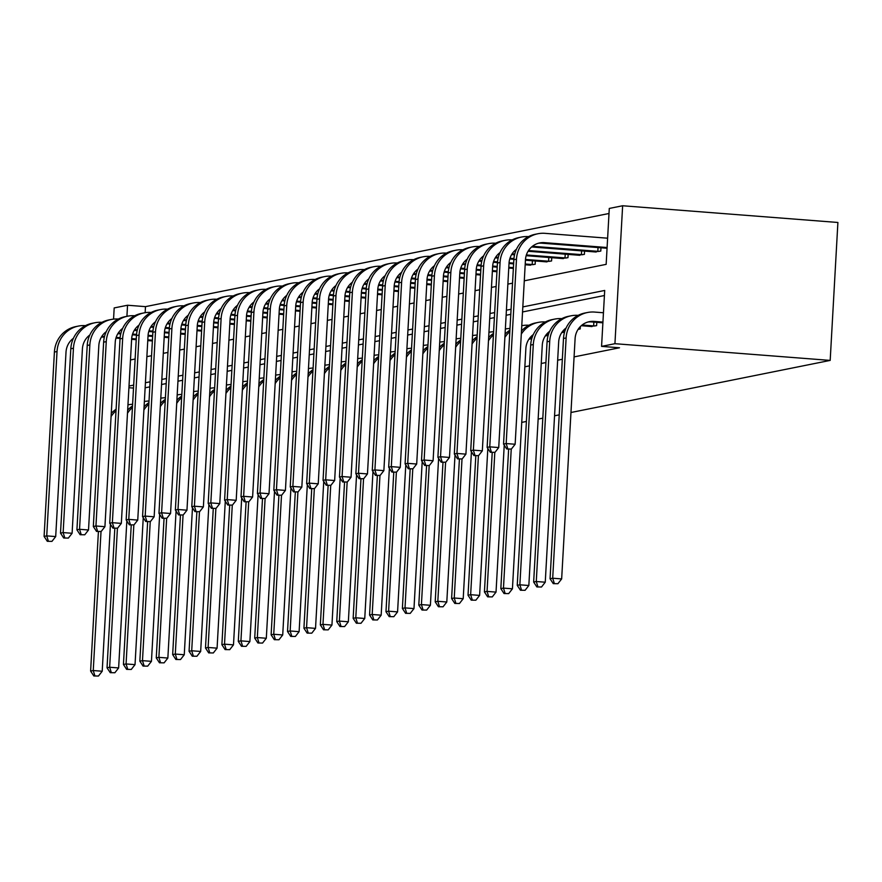 <?xml version="1.0" encoding="UTF-8"?>
<svg xmlns="http://www.w3.org/2000/svg" width="882" height="882" viewBox="0 0 882 882"><rect width="100%" height="100%" fill="white"/><g stroke="black" fill="none" stroke-linecap="round" stroke-linejoin="round"><path stroke-width="1.32" d="M524.272 280.818L606.154 264.357L609.286 208.439L622.637 205.76L837.9 222.473L830.183 360.407L570.963 412.5M113.558 319.13L114.186 307.928L127.548 305.238L126.92 316.329M608.999 213.499L145.486 306.638L127.548 305.238M559.221 414.86L554.558 415.797M542.816 418.156L538.141 419.093M526.411 421.453L521.736 422.39M145.486 306.638L145.144 312.691M151.472 340.871L152.354 341.191M167.878 337.574L168.771 337.894M184.294 334.278L185.176 334.598M200.699 330.971L201.581 331.301M217.104 327.674L217.997 328.005M233.521 324.378L234.403 324.708M249.926 321.081L250.808 321.412M266.331 317.785L267.224 318.115M282.736 314.488L283.629 314.819M299.152 311.192L300.034 311.522M315.558 307.895L316.451 308.226M331.963 304.599L332.856 304.929M348.379 301.302L349.261 301.622M364.784 298.006L365.666 298.325M381.189 294.709L382.082 295.029M397.606 291.413L398.488 291.733M414.011 288.116L414.893 288.436M430.416 284.82L431.309 285.14M446.832 281.512L447.714 281.843M463.237 278.216L464.119 278.547M479.643 274.919L480.536 275.25M496.048 271.623L496.941 271.954M512.464 268.326L513.346 268.657M528.869 265.03L535.154 264.269L535.341 260.962M545.274 261.733L551.559 260.973L551.746 257.665M561.691 258.437L567.964 257.676L568.151 254.369M578.096 255.141L584.38 254.38L584.568 251.072M594.501 251.844L600.785 251.083L600.973 247.776M524.845 366.791L529.509 365.854M541.25 363.494L545.925 362.557M557.667 360.198L562.33 359.261M574.072 356.901L619.506 347.773L601.568 346.383L604.699 290.454L522.817 306.914M604.413 295.514L522.53 311.963M510.799 314.323L506.125 315.26M494.383 317.619L489.719 318.556M477.978 320.916L473.314 321.853M461.573 324.212L456.898 325.149M445.156 327.509L440.493 328.457M428.751 330.816L424.088 331.753M412.346 334.113L407.671 335.05M395.93 337.409L391.266 338.346M379.525 340.706L374.861 341.643M363.119 344.002L358.445 344.939M346.714 347.299L342.04 348.236M330.298 350.595L325.634 351.532M313.893 353.891L309.218 354.829M297.488 357.188L292.813 358.125M281.071 360.484L276.408 361.422M264.666 363.781L260.003 364.718M248.261 367.077L243.586 368.014M231.845 370.374L227.181 371.311M215.44 373.67L210.776 374.607M199.034 376.967L194.36 377.915M182.618 380.263L177.955 381.211M166.213 383.571L161.549 384.508M149.808 386.867L145.133 387.804M528.88 339.261L530.986 338.831L531.118 336.472M545.285 335.965L547.391 335.535L547.524 333.175M561.702 332.668L563.796 332.238L563.929 329.879M578.107 329.372L580.213 328.942L580.345 326.583M590.334 326.406L596.618 325.645L596.805 322.338M601.568 346.383L614.93 343.693L830.183 360.407M614.93 343.693L622.637 205.76M130.47 359.944L135.144 359.007M146.875 356.648L151.55 355.711M163.291 353.351L167.955 352.414M179.696 350.055L184.36 349.118M196.102 346.758L200.776 345.821M212.518 343.462L217.181 342.525M228.923 340.165L233.587 339.228M245.328 336.869L250.003 335.932M261.745 333.572L266.408 332.635M278.15 330.276L282.813 329.339M294.555 326.979L299.23 326.042M310.96 323.683L315.635 322.735M327.376 320.387L332.04 319.438M343.782 317.079L348.456 316.142M360.187 313.783L364.861 312.845M376.603 310.486L381.267 309.549M393.008 307.19L397.672 306.252M409.413 303.893L414.088 302.956M425.83 300.597L430.493 299.66M442.235 297.3L446.898 296.363M458.64 294.004L463.315 293.067M475.056 290.707L479.72 289.77M491.461 287.411L496.125 286.474M507.867 284.114L512.541 283.177M511.075 309.273L506.411 310.21M494.67 312.57L489.995 313.507M478.265 315.866L473.59 316.803M461.848 319.163L457.185 320.1M445.443 322.459L440.78 323.396M429.038 325.756L424.363 326.693M412.622 329.052L407.958 329.989M396.216 332.349L391.553 333.286M379.811 335.645L375.137 336.582M363.395 338.942L358.731 339.879M346.99 342.238L342.326 343.175M330.585 345.535L325.91 346.483M314.179 348.842L309.505 349.779M297.763 352.138L293.1 353.076M281.358 355.435L276.694 356.372M264.953 358.731L260.278 359.669M248.537 362.028L243.873 362.965M232.131 365.324L227.468 366.262M215.726 368.621L211.052 369.558M199.31 371.917L194.646 372.854M182.905 375.214L178.241 376.151M166.5 378.51L161.825 379.447M150.094 381.807L145.42 382.744M133.678 385.103L129.015 386.04M133.513 388.08L128.915 387.727M110.437 524.283L102.213 671.235L98.464 676.031L93.823 675.965L98.464 676.031M93.823 675.965L90.614 671.07L98.42 531.559M90.614 671.07L93.249 670.541L101.022 531.504M111.077 416.547A28.081 26.901 -101.4 0 1 116.016 410.792M128.055 404.816L127.956 404.838A28.081 26.901 -101.4 0 1 128.055 404.816A28.081 26.901 -101.4 0 1 132.609 404.32M111.253 413.415A28.081 26.901 -101.4 0 1 116.104 409.237M94.881 675.755L93.249 670.541L102.213 671.235M152.377 340.948L147.779 340.584M136.225 339.68L131.627 339.327M120.073 338.434L115.939 338.104M104.341 337.211L101.441 336.979M89.369 336.042L88.586 335.987M152.41 340.209L147.823 339.846M136.258 338.953L131.672 338.6M120.128 337.696L116.159 337.398M104.517 336.494L101.882 336.285M73.438 338.269A18.72 17.938 78.6 0 0 66.007 352.216L55.698 536.576L51.95 541.372L47.308 541.305L51.95 541.372M47.308 541.305L44.1 536.41L54.408 352.05A28.081 26.901 -101.4 0 1 75.786 326.605L78.41 326.075A28.081 26.901 -101.4 0 1 85.488 325.656M44.1 536.41L46.735 535.881L57.032 351.521A28.081 26.901 -101.4 0 1 78.41 326.075M48.356 541.096L46.735 535.881L55.698 536.576M126.843 520.986L118.629 667.939L114.881 672.734L110.239 672.668L114.881 672.734M110.239 672.668L107.031 667.773L114.825 528.263M107.031 667.773L109.655 667.244L117.427 528.208M127.493 413.25A28.081 26.901 -101.4 0 1 132.432 407.495M144.461 401.519L144.372 401.542A28.081 26.901 -101.4 0 1 144.461 401.519A28.081 26.901 -101.4 0 1 149.014 401.023M127.669 410.119A28.081 26.901 -101.4 0 1 132.52 405.94M111.286 672.459L109.655 667.244L118.629 667.939M143.248 517.69L135.034 664.642L131.286 669.438L126.644 669.372L131.286 669.438M126.644 669.372L123.436 664.477L131.242 524.966M123.436 664.477L126.071 663.948L133.844 524.911M143.898 409.954A28.081 26.901 -101.4 0 1 148.838 404.199M160.877 398.223L160.778 398.245A28.081 26.901 -101.4 0 1 160.877 398.223A28.081 26.901 -101.4 0 1 165.419 397.727M144.075 406.822A28.081 26.901 -101.4 0 1 148.926 402.633M127.703 669.162L126.071 663.948L135.034 664.642M168.782 337.652L164.184 337.288M152.63 336.384L148.033 336.031M136.478 335.127L132.355 334.807M120.757 333.914L117.857 333.683M105.785 332.746L105.002 332.69M168.826 336.913L164.228 336.549M152.674 335.656L148.077 335.303M136.534 334.399L132.576 334.091M120.933 333.187L118.287 332.988M89.843 334.973A18.72 17.938 78.6 0 0 82.412 348.919L72.104 533.279L68.355 538.075L63.713 538.009L68.355 538.075M63.713 538.009L60.505 533.114L70.814 348.754A28.081 26.901 -101.4 0 1 92.191 323.308L94.815 322.779A28.081 26.901 -101.4 0 1 101.904 322.349M60.505 533.114L63.14 532.585L73.449 348.225A28.081 26.901 -101.4 0 1 94.815 322.779M64.772 537.8L63.14 532.585L72.104 533.279M185.187 334.355L180.59 333.991M169.035 333.087L164.438 332.735M152.884 331.83L148.76 331.511M137.162 330.618L134.262 330.386M122.19 329.449L121.407 329.394M185.231 333.617L180.634 333.253M169.079 332.36L164.482 332.007M152.95 331.103L148.981 330.794M137.338 329.89L134.703 329.692M106.248 331.676A18.72 17.938 78.6 0 0 98.828 345.623L88.52 529.983L84.76 534.779L80.13 534.712L84.76 534.779M80.13 534.712L76.921 529.817L87.219 345.457A28.081 26.901 -101.4 0 1 108.596 320.012L111.231 319.482A28.081 26.901 -101.4 0 1 118.309 319.052M76.921 529.817L79.545 529.288L89.854 344.928A28.081 26.901 -101.4 0 1 111.231 319.482M81.177 534.503L79.545 529.288L88.52 529.983M159.664 514.393L151.439 661.346L147.691 666.142L143.049 666.075L147.691 666.142M143.049 666.075L139.841 661.18L147.647 521.67M139.841 661.18L142.476 660.651L150.249 521.615M160.304 406.646A28.081 26.901 -101.4 0 1 165.243 400.902M177.282 394.927L177.183 394.949A28.081 26.901 -101.4 0 1 177.282 394.927A28.081 26.901 -101.4 0 1 181.835 394.43M160.48 403.526A28.081 26.901 -101.4 0 1 165.331 399.337M144.108 665.866L142.476 660.651L151.439 661.346M176.069 511.097L167.856 658.049L164.107 662.845L159.466 662.779L164.107 662.845M159.466 662.779L156.257 657.884L164.052 518.373M156.257 657.884L158.881 657.355L166.654 518.318M176.72 403.35A28.081 26.901 -101.4 0 1 181.659 397.606M193.687 391.63L193.599 391.652A28.081 26.901 -101.4 0 1 193.687 391.63A28.081 26.901 -101.4 0 1 198.241 391.134M176.896 400.23A28.081 26.901 -101.4 0 1 181.736 396.04M160.513 662.569L158.881 657.355L167.856 658.049M192.474 507.8L184.261 654.753L180.512 659.549L175.871 659.482L180.512 659.549M175.871 659.482L172.663 654.587L180.457 515.077M172.663 654.587L175.298 654.058L183.07 515.022M193.125 400.053A28.081 26.901 -101.4 0 1 198.064 394.309M210.103 388.334L210.004 388.356A28.081 26.901 -101.4 0 1 210.103 388.334A28.081 26.901 -101.4 0 1 214.646 387.837M193.301 396.922A28.081 26.901 -101.4 0 1 198.152 392.744M176.918 659.273L175.298 654.058L184.261 654.753M201.603 331.059L197.006 330.684M185.44 329.791L180.854 329.438M169.3 328.534L165.166 328.214M153.567 327.321L150.668 327.09M138.595 326.153L137.812 326.097M201.636 330.32L197.039 329.956M185.485 329.063L180.898 328.71M169.355 327.806L165.386 327.498M153.744 326.594L151.109 326.395M122.664 328.38A18.72 17.938 78.6 0 0 115.233 342.326L104.925 526.686L101.176 531.482L96.535 531.416L101.176 531.482M96.535 531.416L93.327 526.51L103.635 342.161A28.081 26.901 -101.4 0 1 125.012 316.715L127.636 316.186A28.081 26.901 -101.4 0 1 134.714 315.756M93.327 526.51L95.951 525.992L106.259 341.632A28.081 26.901 -101.4 0 1 127.636 316.186M97.582 531.196L95.951 525.992L104.925 526.686M218.008 327.751L213.411 327.387M201.857 326.494L197.259 326.142M185.705 325.238L181.582 324.918M169.972 324.014L167.084 323.793M155 322.856L154.229 322.801M218.052 327.024L213.455 326.66M201.89 325.767L197.303 325.403M185.76 324.51L181.802 324.201M170.16 323.297L167.514 323.099M139.069 325.083A18.72 17.938 78.6 0 0 131.639 339.03L121.33 523.39L117.582 528.186L112.94 528.12L117.582 528.186M112.94 528.12L109.732 523.213L120.04 338.864A28.081 26.901 -101.4 0 1 141.418 313.419L144.042 312.889A28.081 26.901 -101.4 0 1 151.131 312.46M109.732 523.213L112.367 522.684L122.675 338.335A28.081 26.901 -101.4 0 1 144.042 312.889M113.999 527.899L112.367 522.684L121.33 523.39M234.414 324.455L229.816 324.091M218.262 323.198L213.665 322.845M202.11 321.941L197.987 321.621M186.389 320.717L183.489 320.497M171.417 319.56L170.634 319.493M234.458 323.727L229.86 323.363M218.306 322.47L213.709 322.106M202.176 321.213L198.207 320.905M186.565 320.001L183.93 319.802M155.475 321.787A18.72 17.938 78.6 0 0 148.044 335.733L137.746 520.093L133.987 524.889L129.356 524.823L133.987 524.889M129.356 524.823L126.148 519.917L136.445 335.568A28.081 26.901 -101.4 0 1 157.823 310.122L160.458 309.593A28.081 26.901 -101.4 0 1 167.536 309.163M126.148 519.917L128.772 519.388L139.08 335.039A28.081 26.901 -101.4 0 1 160.458 309.593M130.404 524.603L128.772 519.388L137.746 520.093M208.891 504.504L200.666 651.456L196.918 656.252L192.276 656.186L196.918 656.252M192.276 656.186L189.068 651.291L196.873 511.781M189.068 651.291L191.703 650.762L199.475 511.725M209.53 396.757A28.081 26.901 -101.4 0 1 214.469 391.013M226.509 385.037L226.409 385.059A28.081 26.901 -101.4 0 1 226.509 385.037A28.081 26.901 -101.4 0 1 231.062 384.541M209.707 393.626A28.081 26.901 -101.4 0 1 214.558 389.447M193.334 655.965L191.703 650.762L200.666 651.456M250.83 321.158L246.232 320.794M234.667 319.901L230.07 319.538M218.516 318.645L214.392 318.325M202.794 317.421L199.894 317.2M187.822 316.263L187.039 316.197M250.863 320.42L246.265 320.067M234.711 319.174L230.125 318.81M218.582 317.917L214.613 317.608M202.97 316.704L200.335 316.506M171.891 318.49A18.72 17.938 78.6 0 0 164.46 332.437L154.152 516.797L150.403 521.593L145.762 521.516L150.403 521.593M145.762 521.516L142.553 516.62L152.862 332.271A28.081 26.901 -101.4 0 1 174.228 306.826L176.863 306.297A28.081 26.901 -101.4 0 1 183.941 305.867M142.553 516.62L145.177 516.091L155.486 331.742A28.081 26.901 -101.4 0 1 176.863 306.297M146.809 521.306L145.177 516.091L154.152 516.797M225.296 501.208L217.082 648.16L213.323 652.956L208.692 652.889L213.323 652.956M208.692 652.889L205.484 647.983L213.279 508.473M205.484 647.983L208.108 647.465L215.881 508.429M225.946 393.46A28.081 26.901 -101.4 0 1 230.886 387.716M242.914 381.741L242.826 381.763A28.081 26.901 -101.4 0 1 242.914 381.741A28.081 26.901 -101.4 0 1 247.467 381.245M226.123 390.329A28.081 26.901 -101.4 0 1 230.963 386.151M209.74 652.669L208.108 647.465L217.082 648.16M267.235 317.862L262.638 317.498M251.083 316.605L246.486 316.241M234.932 315.348L230.808 315.028M219.199 314.124L216.299 313.904M204.227 312.967L203.444 312.901M267.279 317.123L262.682 316.77M251.116 315.877L246.53 315.513M234.987 314.62L231.029 314.312M219.375 313.408L216.74 313.209M188.296 315.194A18.72 17.938 78.6 0 0 180.865 329.14L170.557 513.489L166.808 518.285L162.167 518.219L166.808 518.285M162.167 518.219L158.958 513.324L169.267 328.975A28.081 26.901 -101.4 0 1 190.644 303.529L193.268 303A28.081 26.901 -101.4 0 1 200.357 302.57M158.958 513.324L161.593 512.795L171.902 328.446A28.081 26.901 -101.4 0 1 193.268 303M163.225 518.01L161.593 512.795L170.557 513.489M241.701 497.911L233.487 644.863L229.739 649.659L225.097 649.593L229.739 649.659M225.097 649.593L221.889 644.687L229.684 505.177M221.889 644.687L224.513 644.158L232.286 505.132M242.352 390.164A28.081 26.901 -101.4 0 1 247.291 384.409M259.33 378.444L259.231 378.466A28.081 26.901 -101.4 0 1 259.33 378.444A28.081 26.901 -101.4 0 1 263.872 377.948M242.528 387.033A28.081 26.901 -101.4 0 1 247.379 382.854M226.145 649.373L224.513 644.158L233.487 644.863M283.64 314.565L279.043 314.201M267.489 313.308L262.891 312.945M251.337 312.052L247.214 311.732M235.615 310.828L232.716 310.607M220.643 309.67L219.861 309.604M283.684 313.827L279.087 313.474M267.533 312.581L262.935 312.217M251.403 311.324L247.434 311.015M235.792 310.111L233.146 309.902M204.701 311.897A18.72 17.938 78.6 0 0 197.27 325.844L186.962 510.193L183.213 514.989L178.572 514.923L183.213 514.989M178.572 514.923L175.364 510.028L185.672 325.678A28.081 26.901 -101.4 0 1 207.05 300.233L209.684 299.704A28.081 26.901 -101.4 0 1 216.763 299.274M175.364 510.028L177.999 509.498L188.307 325.149A28.081 26.901 -101.4 0 1 209.684 299.704M179.63 514.713L177.999 509.498L186.962 510.193M258.106 494.615L249.893 641.567L246.144 646.363L241.503 646.286L246.144 646.363M241.503 646.286L238.294 641.39L246.1 501.88M238.294 641.39L240.929 640.861L248.702 501.836M258.757 386.867A28.081 26.901 -101.4 0 1 263.696 381.112M275.735 375.148L275.636 375.17A28.081 26.901 -101.4 0 1 275.735 375.148A28.081 26.901 -101.4 0 1 280.289 374.641M258.933 383.736A28.081 26.901 -101.4 0 1 263.784 379.558M242.561 646.076L240.929 640.861L249.893 641.567M300.045 311.269L295.459 310.905M283.894 310.012L279.296 309.648M267.742 308.755L263.619 308.435M252.02 307.531L249.121 307.311M237.049 306.374L236.266 306.308M300.089 310.53L295.492 310.177M283.938 309.284L279.351 308.921M267.808 308.027L263.839 307.719M252.197 306.815L249.562 306.605M221.117 308.601A18.72 17.938 78.6 0 0 213.687 322.547L203.378 506.896L199.63 511.692L194.988 511.626L199.63 511.692M194.988 511.626L191.78 506.731L202.088 322.382A28.081 26.901 -101.4 0 1 223.455 296.936L226.09 296.407A28.081 26.901 -101.4 0 1 233.168 295.977M191.78 506.731L194.404 506.202L204.712 321.853A28.081 26.901 -101.4 0 1 226.09 296.407M196.036 511.417L194.404 506.202L203.378 506.896M274.523 491.318L266.309 638.259L262.549 643.066L257.919 642.989L262.549 643.066M257.919 642.989L254.711 638.094L262.505 498.584M254.711 638.094L257.335 637.565L265.107 498.539M275.173 383.571A28.081 26.901 -101.4 0 1 280.101 377.816M292.14 371.851L292.041 371.862A28.081 26.901 -101.4 0 1 292.14 371.851A28.081 26.901 -101.4 0 1 296.694 371.344M275.338 380.44A28.081 26.901 -101.4 0 1 280.189 376.261M258.966 642.78L257.335 637.565L266.309 638.259M316.462 307.972L311.864 307.609M300.31 306.716L295.713 306.352M284.158 305.459L280.024 305.139M268.426 304.235L265.526 304.014M253.454 303.077L252.671 303.011M316.506 307.234L311.908 306.881M300.343 305.977L295.757 305.624M284.213 304.731L280.244 304.422M268.602 303.518L265.967 303.309M237.523 305.304A18.72 17.938 78.6 0 0 230.092 319.251L219.783 503.6L216.035 508.396L211.393 508.33L216.035 508.396M211.393 508.33L208.185 503.435L218.493 319.086A28.081 26.901 -101.4 0 1 239.871 293.64L242.495 293.111A28.081 26.901 -101.4 0 1 249.584 292.681M208.185 503.435L210.82 502.905L221.117 318.556A28.081 26.901 -101.4 0 1 242.495 293.111M212.452 508.12L210.82 502.905L219.783 503.6M290.928 488.022L282.714 634.963L278.966 639.759L274.324 639.693L278.966 639.759M274.324 639.693L271.116 634.797L278.91 495.287M271.116 634.797L273.74 634.268L281.512 495.243M291.578 380.274A28.081 26.901 -101.4 0 1 296.517 374.519M308.557 368.555L308.457 368.566A28.081 26.901 -101.4 0 1 308.557 368.555A28.081 26.901 -101.4 0 1 313.099 368.048M291.755 377.143A28.081 26.901 -101.4 0 1 296.606 372.965M275.371 639.483L273.74 634.268L282.714 634.963M332.867 304.676L328.269 304.312M316.715 303.419L312.118 303.055M300.564 302.162L296.44 301.842M284.842 300.938L281.942 300.718M269.87 299.781L269.087 299.715M332.911 303.937L328.313 303.584M316.759 302.68L312.162 302.328M300.63 301.435L296.661 301.126M285.018 300.222L282.372 300.012M253.928 302.008A18.72 17.938 78.6 0 0 246.497 315.954L236.189 500.303L232.44 505.099L227.799 505.033L232.44 505.099M227.799 505.033L224.59 500.138L234.899 315.778A28.081 26.901 -101.4 0 1 256.276 290.343L258.911 289.814A28.081 26.901 -101.4 0 1 265.989 289.384M224.59 500.138L227.225 499.609L237.534 315.26A28.081 26.901 -101.4 0 1 258.911 289.814M228.857 504.824L227.225 499.609L236.189 500.303M307.333 484.714L299.119 631.666L295.371 636.462L290.729 636.396L295.371 636.462M290.729 636.396L287.521 631.501L295.327 491.991M287.521 631.501L290.156 630.972L297.929 491.947M307.983 376.978A28.081 26.901 -101.4 0 1 312.923 371.223M324.962 365.258L324.863 365.269A28.081 26.901 -101.4 0 1 324.962 365.258A28.081 26.901 -101.4 0 1 329.504 364.751M308.16 373.847A28.081 26.901 -101.4 0 1 313.011 369.668M291.788 636.187L290.156 630.972L299.119 631.666M349.272 301.379L344.686 301.016M333.12 300.112L328.523 299.759M316.969 298.866L312.845 298.546M301.247 297.642L298.348 297.421M286.275 296.484L285.492 296.418M349.316 300.641L344.719 300.288M333.164 299.384L328.567 299.031M317.035 298.138L313.066 297.829M301.423 296.925L298.789 296.716M270.333 298.7A18.72 17.938 78.6 0 0 262.913 312.658L252.605 497.007L248.856 501.803L244.215 501.737L248.856 501.803M244.215 501.737L241.006 496.842L251.315 312.482A28.081 26.901 -101.4 0 1 272.681 287.047L275.316 286.518A28.081 26.901 -101.4 0 1 282.394 286.088M241.006 496.842L243.63 496.312L253.939 311.952A28.081 26.901 -101.4 0 1 275.316 286.518M245.262 501.527L243.63 496.312L252.605 497.007M323.749 481.418L315.524 628.37L311.776 633.166L307.134 633.1L311.776 633.166M307.134 633.1L303.926 628.204L311.732 488.694M303.926 628.204L306.561 627.675L314.334 488.65M324.389 373.681A28.081 26.901 -101.4 0 1 329.328 367.926M341.367 361.962L341.268 361.973A28.081 26.901 -101.4 0 1 341.367 361.962A28.081 26.901 -101.4 0 1 345.92 361.455M324.565 370.55A28.081 26.901 -101.4 0 1 329.416 366.372M308.193 632.89L306.561 627.675L315.524 628.37M365.688 298.083L361.091 297.719M349.537 296.815L344.939 296.462M333.385 295.569L329.251 295.25M317.652 294.345L314.753 294.114M302.68 293.177L301.898 293.122M365.721 297.344L361.135 296.991M349.57 296.087L344.983 295.735M333.44 294.842L329.471 294.533M317.829 293.629L315.194 293.419M286.749 295.404A18.72 17.938 78.6 0 0 279.318 309.362L269.01 493.711L265.262 498.506L260.62 498.44L265.262 498.506M260.62 498.44L257.412 493.545L267.72 309.185A28.081 26.901 -101.4 0 1 289.098 283.739L291.722 283.221A28.081 26.901 -101.4 0 1 298.8 282.791M257.412 493.545L260.047 493.016L270.344 308.656A28.081 26.901 -101.4 0 1 291.722 283.221M261.667 498.231L260.047 493.016L269.01 493.711M340.154 478.121L331.941 625.073L328.192 629.869L323.551 629.803L328.192 629.869M323.551 629.803L320.342 624.908L328.137 485.398M320.342 624.908L322.966 624.379L330.739 485.354M340.805 370.385A28.081 26.901 -101.4 0 1 345.744 364.63M357.772 358.654L357.684 358.676A28.081 26.901 -101.4 0 1 357.772 358.654A28.081 26.901 -101.4 0 1 362.326 358.158M340.981 367.254A28.081 26.901 -101.4 0 1 345.832 363.075M324.598 629.594L322.966 624.379L331.941 625.073M382.093 294.786L377.496 294.423M365.942 293.519L361.344 293.166M349.79 292.273L345.667 291.953M334.069 291.049L331.169 290.817M319.097 289.88L318.314 289.825M382.138 294.048L377.54 293.695M365.986 292.791L361.388 292.438M349.845 291.545L345.887 291.236M334.245 290.332L331.599 290.123M303.154 292.107A18.72 17.938 78.6 0 0 295.724 306.054L285.415 490.414L281.667 495.21L277.025 495.144L281.667 495.21M277.025 495.144L273.817 490.249L284.125 305.889A28.081 26.901 -101.4 0 1 305.503 280.443L308.127 279.914A28.081 26.901 -101.4 0 1 315.216 279.495M273.817 490.249L276.452 489.719L286.76 305.359A28.081 26.901 -101.4 0 1 308.127 279.914M278.084 494.934L276.452 489.719L285.415 490.414M356.56 474.825L348.346 621.777L344.597 626.573L339.956 626.507L344.597 626.573M339.956 626.507L336.748 621.612L344.553 482.101M336.748 621.612L339.383 621.082L347.155 482.057M357.21 367.088A28.081 26.901 -101.4 0 1 362.149 361.333M374.188 355.358L374.089 355.38A28.081 26.901 -101.4 0 1 374.188 355.358A28.081 26.901 -101.4 0 1 378.731 354.862M357.386 363.957A28.081 26.901 -101.4 0 1 362.237 359.779M341.014 626.297L339.383 621.082L348.346 621.777M398.499 291.49L393.901 291.126M382.347 290.222L377.75 289.869M366.195 288.976L362.072 288.646M350.474 287.752L347.574 287.521M335.502 286.584L334.719 286.529M398.543 290.751L393.945 290.398M382.391 289.494L377.794 289.142M366.262 288.249L362.293 287.94M350.65 287.036L348.015 286.826M319.56 288.811A18.72 17.938 78.6 0 0 312.14 302.758L301.831 487.118L298.072 491.913L293.441 491.847L298.072 491.913M293.441 491.847L290.233 486.952L300.53 302.592A28.081 26.901 -101.4 0 1 321.908 277.146L324.543 276.617A28.081 26.901 -101.4 0 1 331.621 276.198M290.233 486.952L292.857 486.423L303.165 302.063A28.081 26.901 -101.4 0 1 324.543 276.617M294.489 491.638L292.857 486.423L301.831 487.118M372.976 471.528L364.751 618.48L361.003 623.276L356.361 623.21L361.003 623.276M356.361 623.21L353.153 618.315L360.958 478.805M353.153 618.315L355.788 617.786L363.56 478.75M373.615 363.792A28.081 26.901 -101.4 0 1 378.554 358.037M390.594 352.061L390.494 352.083A28.081 26.901 -101.4 0 1 390.594 352.061A28.081 26.901 -101.4 0 1 395.147 351.565M373.792 360.661A28.081 26.901 -101.4 0 1 378.643 356.482M357.419 623.001L355.788 617.786L364.751 618.48M414.915 288.193L410.317 287.83M398.752 286.926L394.166 286.573M382.612 285.669L378.477 285.349M366.879 284.456L363.979 284.225M351.907 283.287L351.124 283.232M414.948 287.455L410.351 287.091M398.796 286.198L394.21 285.845M382.667 284.941L378.698 284.643M367.055 283.739L364.42 283.53M335.976 285.514A18.72 17.938 78.6 0 0 328.545 299.461L318.237 483.821L314.488 488.617L309.847 488.551L314.488 488.617M309.847 488.551L306.638 483.656L316.947 299.296A28.081 26.901 -101.4 0 1 338.324 273.85L340.948 273.321A28.081 26.901 -101.4 0 1 348.026 272.891M306.638 483.656L309.262 483.127L319.571 298.766A28.081 26.901 -101.4 0 1 340.948 273.321M310.894 488.341L309.262 483.127L318.237 483.821M389.381 468.232L381.167 615.184L377.419 619.98L372.777 619.914L377.419 619.98M372.777 619.914L369.569 615.019L377.364 475.508M369.569 615.019L372.193 614.489L379.966 475.453M390.031 360.495A28.081 26.901 -101.4 0 1 394.971 354.74M406.999 348.765L406.911 348.787A28.081 26.901 -101.4 0 1 406.999 348.765A28.081 26.901 -101.4 0 1 411.552 348.269M390.208 357.364A28.081 26.901 -101.4 0 1 395.048 353.175M373.825 619.704L372.193 614.489L381.167 615.184M431.32 284.897L426.723 284.533M415.168 283.629L410.571 283.276M399.017 282.372L394.893 282.053M383.284 281.16L380.396 280.928M368.312 279.991L367.54 279.936M431.364 284.158L426.767 283.795M415.202 282.902L410.615 282.549M399.072 281.645L395.114 281.336M383.472 280.432L380.826 280.233M352.381 282.218A18.72 17.938 78.6 0 0 344.95 296.165L334.642 480.525L330.893 485.32L326.252 485.254L330.893 485.32M326.252 485.254L323.044 480.359L333.352 295.999A28.081 26.901 -101.4 0 1 354.729 270.554L357.353 270.024A28.081 26.901 -101.4 0 1 364.442 269.594M323.044 480.359L325.678 479.83L335.987 295.47A28.081 26.901 -101.4 0 1 357.353 270.024M327.31 485.045L325.678 479.83L334.642 480.525M405.786 464.935L397.573 611.888L393.824 616.683L389.183 616.617L393.824 616.683M389.183 616.617L385.974 611.722L393.769 472.212M385.974 611.722L388.609 611.193L396.382 472.157M406.437 357.199A28.081 26.901 -101.4 0 1 411.376 351.444M423.415 345.468L423.316 345.49A28.081 26.901 -101.4 0 1 423.415 345.468A28.081 26.901 -101.4 0 1 427.957 344.972M406.613 354.068A28.081 26.901 -101.4 0 1 411.464 349.878M390.23 616.408L388.609 611.193L397.573 611.888M447.725 281.601L443.128 281.226M431.574 280.333L426.976 279.98M415.422 279.076L411.299 278.756M399.7 277.863L396.801 277.632M384.728 276.694L383.946 276.639M447.769 280.862L443.172 280.498M431.618 279.605L427.02 279.252M415.488 278.348L411.519 278.039M399.877 277.135L397.242 276.937M368.786 278.921A18.72 17.938 78.6 0 0 361.355 292.868L351.058 477.228L347.299 482.024L342.668 481.958L347.299 482.024M342.668 481.958L339.46 477.052L349.757 292.703A28.081 26.901 -101.4 0 1 371.135 267.257L373.77 266.728A28.081 26.901 -101.4 0 1 380.848 266.298M339.46 477.052L342.084 476.534L352.392 292.174A28.081 26.901 -101.4 0 1 373.77 266.728M343.715 481.737L342.084 476.534L351.058 477.228M422.202 461.639L413.978 608.591L410.229 613.387L405.588 613.321L410.229 613.387M405.588 613.321L402.379 608.426L410.185 468.915M402.379 608.426L405.014 607.896L412.787 468.86M422.842 353.891A28.081 26.901 -101.4 0 1 427.781 348.147M439.82 342.172L439.721 342.194A28.081 26.901 -101.4 0 1 439.82 342.172A28.081 26.901 -101.4 0 1 444.374 341.676M423.018 350.771A28.081 26.901 -101.4 0 1 427.869 346.582M406.646 613.111L405.014 607.896L413.978 608.591M464.141 278.304L459.544 277.929M447.979 277.036L443.381 276.683M431.827 275.779L427.704 275.46M416.106 274.567L413.206 274.335M401.134 273.398L400.351 273.343M464.175 277.565L459.577 277.202M448.023 276.309L443.437 275.956M431.893 275.052L427.924 274.743M416.282 273.839L413.647 273.64M385.202 275.625A18.72 17.938 78.6 0 0 377.772 289.572L367.463 473.932L363.715 478.728L359.073 478.661L363.715 478.728M359.073 478.661L355.865 473.755L366.173 289.406A28.081 26.901 -101.4 0 1 387.54 263.961L390.175 263.431A28.081 26.901 -101.4 0 1 397.253 263.001M355.865 473.755L358.489 473.237L368.797 288.877A28.081 26.901 -101.4 0 1 390.175 263.431M360.121 478.441L358.489 473.237L367.463 473.932M438.608 458.342L430.394 605.295L426.634 610.09L422.004 610.024L426.634 610.09M422.004 610.024L418.796 605.129L426.59 465.619M418.796 605.129L421.42 604.6L429.192 465.564M439.258 350.595A28.081 26.901 -101.4 0 1 444.197 344.851M456.226 338.875L456.137 338.897A28.081 26.901 -101.4 0 1 456.226 338.875A28.081 26.901 -101.4 0 1 460.779 338.379M439.434 347.464A28.081 26.901 -101.4 0 1 444.274 343.285M423.051 609.815L421.42 604.6L430.394 605.295M480.547 274.997L475.949 274.633M464.395 273.74L459.798 273.387M448.243 272.483L444.12 272.163M432.511 271.259L429.611 271.039M417.539 270.101L416.756 270.046M480.591 274.269L475.993 273.905M464.428 273.012L459.842 272.648M448.299 271.755L444.341 271.447M432.687 270.542L430.052 270.344M401.608 272.329A18.72 17.938 78.6 0 0 394.177 286.275L383.868 470.635L380.12 475.431L375.478 475.365L380.12 475.431M375.478 475.365L372.27 470.459L382.579 286.11A28.081 26.901 -101.4 0 1 403.956 260.664L406.58 260.135A28.081 26.901 -101.4 0 1 413.669 259.705M372.27 470.459L374.905 469.93L385.214 285.581A28.081 26.901 -101.4 0 1 406.58 260.135M376.537 475.144L374.905 469.93L383.868 470.635M455.013 455.046L446.799 601.998L443.051 606.794L438.409 606.728L443.051 606.794M438.409 606.728L435.201 601.833L442.996 462.322M435.201 601.833L437.825 601.303L445.597 462.267M455.663 347.299A28.081 26.901 -101.4 0 1 460.602 341.555M472.642 335.579L472.543 335.601A28.081 26.901 -101.4 0 1 472.642 335.579A28.081 26.901 -101.4 0 1 477.184 335.083M455.84 344.167A28.081 26.901 -101.4 0 1 460.691 339.989M439.457 606.518L437.825 601.303L446.799 601.998M496.952 271.7L492.354 271.336M480.8 270.443L476.203 270.09M464.649 269.186L460.525 268.867M448.927 267.963L446.027 267.742M433.955 266.805L433.172 266.739M496.996 270.961L492.399 270.609M480.844 269.716L476.247 269.352M464.715 268.459L460.746 268.15M449.103 267.246L446.457 267.048M418.013 269.032A18.72 17.938 78.6 0 0 410.582 282.979L400.274 467.339L396.525 472.135L391.884 472.057L396.525 472.135M391.884 472.057L388.675 467.162L398.984 282.813A28.081 26.901 -101.4 0 1 420.361 257.368L422.996 256.838A28.081 26.901 -101.4 0 1 430.074 256.408M388.675 467.162L391.31 466.633L401.619 282.284A28.081 26.901 -101.4 0 1 422.996 256.838M392.942 471.848L391.31 466.633L400.274 467.339M471.418 451.749L463.204 598.702L459.456 603.497L454.814 603.431L459.456 603.497M454.814 603.431L451.606 598.525L459.412 459.015M451.606 598.525L454.241 598.007L462.014 458.971M472.068 344.002A28.081 26.901 -101.4 0 1 477.008 338.258M489.047 332.282L488.948 332.305A28.081 26.901 -101.4 0 1 489.047 332.282A28.081 26.901 -101.4 0 1 493.6 331.786M472.245 340.871A28.081 26.901 -101.4 0 1 477.096 336.692M455.873 603.211L454.241 598.007L463.204 598.702M513.357 268.404L508.771 268.04M497.205 267.147L492.608 266.783M481.054 265.89L476.93 265.57M465.332 264.666L462.433 264.446M450.36 263.509L449.577 263.442M513.401 267.665L508.804 267.312M497.25 266.419L492.663 266.055M481.12 265.162L477.151 264.854M465.509 263.95L462.874 263.751M434.429 265.736A18.72 17.938 78.6 0 0 426.998 279.682L416.69 464.031L412.941 468.827L408.3 468.761L412.941 468.827M408.3 468.761L405.092 463.866L415.4 279.517A28.081 26.901 -101.4 0 1 436.766 254.071L439.401 253.542A28.081 26.901 -101.4 0 1 446.479 253.112M405.092 463.866L407.716 463.337L418.024 278.988A28.081 26.901 -101.4 0 1 439.401 253.542M409.347 468.551L407.716 463.337L416.69 464.031M487.834 448.453L479.621 595.405L475.861 600.201L471.231 600.135L475.861 600.201M471.231 600.135L468.022 595.229L475.817 455.718M468.022 595.229L470.646 594.7L478.419 455.674M488.485 340.706A28.081 26.901 -101.4 0 1 493.413 334.962M505.452 328.986L505.353 329.008A28.081 26.901 -101.4 0 1 505.452 328.986A28.081 26.901 -101.4 0 1 510.005 328.49M488.65 337.574A28.081 26.901 -101.4 0 1 493.501 333.396M472.278 599.914L470.646 594.7L479.621 595.405M530.545 265.195L525.176 264.743M513.622 263.85L509.024 263.486M497.47 262.593L493.336 262.274M481.737 261.37L478.838 261.149M466.765 260.212L465.983 260.146M533.445 264.622L525.22 264.016M513.655 263.123L509.068 262.759M497.525 261.866L493.556 261.557M481.914 260.653L479.279 260.444M450.834 262.439A18.72 17.938 78.6 0 0 443.403 276.386L433.095 460.735L429.347 465.531L424.705 465.464L429.347 465.531M424.705 465.464L421.497 460.569L431.805 276.22A28.081 26.901 -101.4 0 1 453.183 250.775L455.807 250.245A28.081 26.901 -101.4 0 1 462.896 249.815M421.497 460.569L424.132 460.04L434.429 275.691A28.081 26.901 -101.4 0 1 455.807 250.245M425.763 465.255L424.132 460.04L433.095 460.735M532.188 264.556L532.397 260.73M532.827 335.656L532.044 335.59M504.239 445.156L496.026 592.109L492.277 596.905L487.636 596.838L492.277 596.905M487.636 596.838L484.427 591.932L492.222 452.422M484.427 591.932L487.051 591.403L494.824 452.378M504.89 337.409A28.081 26.901 -101.4 0 1 509.829 331.654M521.868 325.69L521.769 325.712A28.081 26.901 -101.4 0 1 521.868 325.69A28.081 26.901 -101.4 0 1 528.946 325.26M505.066 334.278A28.081 26.901 -101.4 0 1 509.917 330.1M488.683 596.618L487.051 591.403L496.026 592.109M546.961 261.899L525.429 260.19M513.875 259.297L509.752 258.977M498.154 258.073L495.254 257.853M483.182 256.916L482.399 256.849M549.85 261.326L525.474 259.462M513.941 258.569L509.972 258.261M498.33 257.357L495.684 257.147M467.24 259.143A18.72 17.938 78.6 0 0 459.809 273.089L449.5 457.438L445.752 462.234L441.11 462.168L445.752 462.234M441.11 462.168L437.902 457.273L448.21 272.924A28.081 26.901 -101.4 0 1 469.588 247.478L472.223 246.949A28.081 26.901 -101.4 0 1 479.301 246.519M437.902 457.273L440.537 456.744L450.845 272.395A28.081 26.901 -101.4 0 1 472.223 246.949M442.169 461.959L440.537 456.744L449.5 457.438M548.593 261.259L548.802 257.434M549.232 332.36L548.45 332.293M533.29 334.587A18.72 17.938 78.6 0 0 525.87 348.533L512.431 588.812L508.682 593.608L504.041 593.531L508.682 593.608M504.041 593.531L500.833 588.636L508.638 449.125M500.833 588.636L503.468 588.107L511.24 449.081M521.295 334.113A28.081 26.901 -101.4 0 1 538.274 322.393A28.081 26.901 -101.4 0 1 545.352 321.963M521.471 330.982A28.081 26.901 -101.4 0 1 535.639 322.922L538.274 322.393M505.099 593.321L503.468 588.107L512.431 588.812M563.366 258.602L526.157 255.681M514.559 254.777L511.659 254.556M499.587 253.619L498.804 253.553M566.266 258.018L526.378 254.964M514.735 254.06L512.1 253.851M483.645 255.846A18.72 17.938 78.6 0 0 476.225 269.793L465.917 454.142L462.168 458.938L457.526 458.872L462.168 458.938M457.526 458.872L454.318 453.976L464.627 269.627A28.081 26.901 -101.4 0 1 485.993 244.182L488.628 243.653A28.081 26.901 -101.4 0 1 495.706 243.223M454.318 453.976L456.942 453.447L467.251 269.098A28.081 26.901 -101.4 0 1 488.628 243.653M458.574 458.662L456.942 453.447L465.917 454.142M564.998 257.963L565.219 254.137M565.638 329.063L564.855 328.997M549.707 331.29A18.72 17.938 78.6 0 0 542.276 345.237L528.836 585.505L525.088 590.301L520.446 590.234L525.088 590.301M520.446 590.234L517.238 585.339L530.677 345.06A28.081 26.901 -101.4 0 1 552.055 319.626L554.679 319.097A28.081 26.901 -101.4 0 1 561.757 318.667M517.238 585.339L519.873 584.81L533.301 344.542A28.081 26.901 -101.4 0 1 554.679 319.097M521.505 590.025L519.873 584.81L528.836 585.505M579.772 255.306L528.064 251.26M515.992 250.323L515.209 250.256M582.671 254.722L528.505 250.554M500.061 252.55A18.72 17.938 78.6 0 0 492.63 266.496L482.322 450.845L478.573 455.641L473.932 455.575L478.573 455.641M473.932 455.575L470.723 450.68L481.032 266.32A28.081 26.901 -101.4 0 1 502.409 240.885L505.033 240.356A28.081 26.901 -101.4 0 1 512.111 239.926M470.723 450.68L473.358 450.151L483.656 265.802A28.081 26.901 -101.4 0 1 505.033 240.356M474.979 455.366L473.358 450.151L482.322 450.845M581.414 254.666L581.624 250.841M594.909 325.987L582.076 325.028M592.009 326.572L581.271 325.701M566.112 327.994A18.72 17.938 78.6 0 0 558.681 341.94L545.252 582.208L541.504 587.004L536.862 586.938L541.504 587.004M536.862 586.938L533.654 582.043L547.083 341.764A28.081 26.901 -101.4 0 1 568.46 316.329L571.084 315.8A28.081 26.901 -101.4 0 1 578.173 315.37M533.654 582.043L536.278 581.514L549.718 341.235A28.081 26.901 -101.4 0 1 571.084 315.8M537.91 586.728L536.278 581.514L545.252 582.208M593.652 325.932L593.862 322.106M596.188 252.009L531.625 246.96M599.076 251.425L532.43 246.287M516.466 249.253A18.72 17.938 78.6 0 0 509.035 263.2L498.727 447.549L494.978 452.345L490.337 452.279L494.978 452.345M490.337 452.279L487.129 447.383L497.437 263.023A28.081 26.901 -101.4 0 1 518.814 237.589L521.438 237.06A28.081 26.901 -101.4 0 1 528.527 236.63M487.129 447.383L489.764 446.854L500.072 262.494A28.081 26.901 -101.4 0 1 521.438 237.06M491.395 452.069L489.764 446.854L498.727 447.549M597.82 251.37L598.029 247.544M602.924 322.084L594.071 321.39A18.72 17.938 78.6 0 0 589.341 321.676A18.72 17.938 78.6 0 0 575.097 338.644L561.658 578.912L557.909 583.708L553.268 583.641L557.909 583.708M602.891 322.812L591.447 321.919A18.72 17.938 78.6 0 0 588.04 321.996M553.268 583.641L550.059 578.746L552.694 578.217L566.123 337.938A28.081 26.901 -101.4 0 1 587.5 312.504A28.081 26.901 -101.4 0 1 594.589 312.074L603.453 312.757M550.059 578.746L563.499 338.468A28.081 26.901 -101.4 0 1 584.865 313.022L587.5 312.504M554.326 583.432L552.694 578.217L561.658 578.912M506.753 448.982L511.384 449.048L506.753 448.982L503.545 444.087L506.169 443.558L516.477 259.198A28.081 26.901 -101.4 0 1 537.855 233.763A28.081 26.901 -101.4 0 1 544.944 233.333L607.621 238.195M607.059 248.25L541.802 243.178A18.72 17.938 78.6 0 0 538.395 243.256M607.103 247.522L544.426 242.649A18.72 17.938 78.6 0 0 539.696 242.936A18.72 17.938 78.6 0 0 525.452 259.903L515.143 444.252L511.384 449.048M503.545 444.087L513.842 259.727A28.081 26.901 -101.4 0 1 535.22 234.292L537.855 233.763M507.8 448.773L506.169 443.558L515.143 444.252M54.408 352.05L57.032 351.521M70.814 348.754L73.449 348.225M87.219 345.457L89.854 344.928M103.635 342.161L106.259 341.632M120.04 338.864L122.675 338.335M136.445 335.568L139.08 335.039M152.862 332.271L155.486 331.742M169.267 328.975L171.902 328.446M185.672 325.678L188.307 325.149M202.088 322.382L204.712 321.853M218.493 319.086L221.117 318.556M234.899 315.778L237.534 315.26M251.315 312.482L253.939 311.952M267.72 309.185L270.344 308.656M284.125 305.889L286.76 305.359M300.53 302.592L303.165 302.063M316.947 299.296L319.571 298.766M333.352 295.999L335.987 295.47M349.757 292.703L352.392 292.174M366.173 289.406L368.797 288.877M382.579 286.11L385.214 285.581M398.984 282.813L401.619 282.284M415.4 279.517L418.024 278.988M431.805 276.22L434.429 275.691M448.21 272.924L450.845 272.395M464.627 269.627L467.251 269.098M530.677 345.06L533.301 344.542M481.032 266.32L483.656 265.802M547.083 341.764L549.718 341.235M497.437 263.023L500.072 262.494M591.447 321.919L594.071 321.39M563.499 338.468L566.123 337.938M541.802 243.178L544.426 242.649M513.842 259.727L516.477 259.198"/></g></svg>
